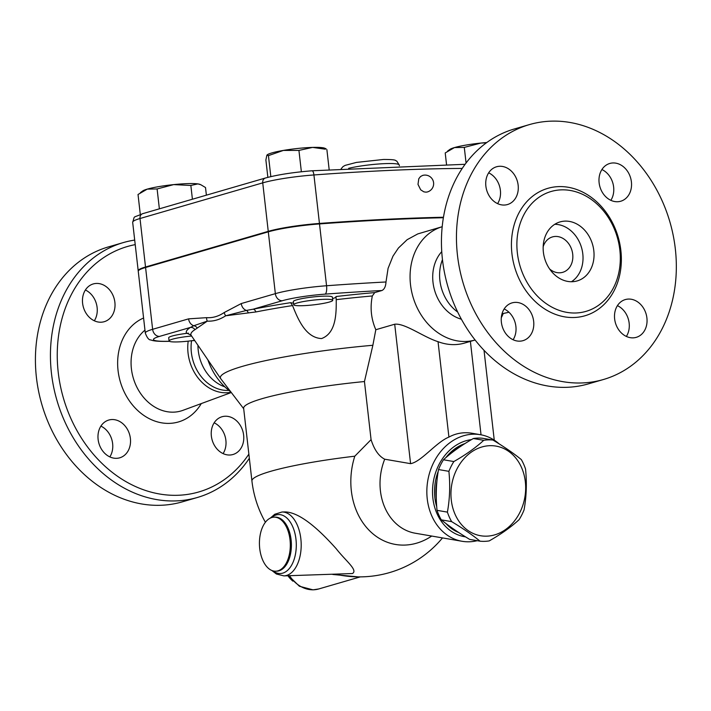 <?xml version="1.0" encoding="UTF-8"?>
<svg xmlns="http://www.w3.org/2000/svg" width="711" height="711" viewBox="0 0 711 711"><rect width="100%" height="100%" fill="white"/><g stroke="black" fill="none" stroke-linecap="round" stroke-linejoin="round"><path stroke-width="1.07" d="M248.868 454.125A127.802 103.806 -106.2 0 1 76.059 428.964A127.802 103.806 -106.2 0 1 135.223 244.628M98.118 439.407A19.659 15.971 -106.2 0 1 108.765 420.05A19.659 15.971 -106.2 0 1 130.389 438.465A19.659 15.971 -106.2 0 1 119.732 457.813A19.659 15.971 -106.2 0 1 98.118 439.407M229.715 455.022A19.659 15.971 -106.2 0 1 211.682 438.1A19.659 15.971 -106.2 0 1 222.019 416.744A19.659 15.971 -106.2 0 1 225.289 416.228A19.659 15.971 -106.2 0 1 243.322 433.15A19.659 15.971 -106.2 0 1 232.986 454.507A19.659 15.971 -106.2 0 1 229.715 455.022M96.536 283.431A19.659 15.971 -106.2 0 1 114.569 300.344A19.659 15.971 -106.2 0 1 104.233 321.701A19.659 15.971 -106.2 0 1 100.953 322.216A19.659 15.971 -106.2 0 1 82.92 305.295A19.659 15.971 -106.2 0 1 93.257 283.938A19.659 15.971 -106.2 0 1 96.536 283.431M231.102 392.25A41.176 33.444 -106.2 0 1 188.202 341.138M134.699 240.078A132.717 107.796 73.8 0 0 123.332 242.575A132.717 107.796 73.8 0 0 56.871 400.16A132.717 107.796 73.8 0 0 197.498 497.442A132.717 107.796 73.8 0 0 249.339 458.293M182.487 501.806A132.717 107.796 -106.2 0 1 41.86 404.523A132.717 107.796 -106.2 0 1 108.33 246.93L123.341 242.575M94.332 320.794A19.659 15.971 73.8 0 0 85.391 290.008M223.094 453.6A19.659 15.971 73.8 0 0 214.153 422.814M109.841 456.906A19.659 15.971 73.8 0 0 112.631 443.62A19.659 15.971 73.8 0 0 100.9 426.12M228.889 390.392A39.327 31.942 -106.2 0 1 191.561 340.738M224.845 386.846A39.327 31.942 -106.2 0 1 197.951 345.359M513.111 339.742A19.659 15.971 73.8 0 0 504.17 308.956M626.364 336.436A19.659 15.971 73.8 0 0 617.424 305.65M610.856 200.324A19.659 15.971 73.8 0 0 613.637 187.037A19.659 15.971 73.8 0 0 601.915 169.538M497.602 203.63A19.659 15.971 73.8 0 0 488.661 172.844M603.426 379.514L588.415 383.869A132.717 107.796 -106.2 0 1 447.868 286.497A132.717 107.796 -106.2 0 1 514.355 128.967L529.366 124.612A132.717 107.796 -106.2 0 1 551.478 121.146A132.717 107.796 -106.2 0 1 673.193 235.341A132.717 107.796 -106.2 0 1 603.426 379.514A132.717 107.796 -106.2 0 1 462.87 282.134A132.717 107.796 -106.2 0 1 529.366 124.612M561.583 189.846A62.426 50.703 -106.2 0 1 618.828 243.526A62.426 50.703 -106.2 0 1 586.06 311.356A62.426 50.703 -106.2 0 1 519.91 265.594A62.426 50.703 -106.2 0 1 551.176 191.472A62.426 50.703 -106.2 0 1 561.583 189.846M504.223 205.052A19.659 15.971 -106.2 0 1 486.191 188.148A19.659 15.971 -106.2 0 1 496.509 166.783A19.659 15.971 -106.2 0 1 499.806 166.267A19.659 15.971 -106.2 0 1 517.83 183.18A19.659 15.971 -106.2 0 1 507.503 204.537A19.659 15.971 -106.2 0 1 504.223 205.052M599.124 182.825A19.659 15.971 -106.2 0 1 609.78 163.468A19.659 15.971 -106.2 0 1 631.404 181.883A19.659 15.971 -106.2 0 1 620.747 201.231A19.659 15.971 -106.2 0 1 599.124 182.825M628.56 299.064A19.659 15.971 -106.2 0 1 646.592 315.977A19.659 15.971 -106.2 0 1 636.274 337.343A19.659 15.971 -106.2 0 1 632.986 337.858A19.659 15.971 -106.2 0 1 614.953 320.937A19.659 15.971 -106.2 0 1 625.289 299.58A19.659 15.971 -106.2 0 1 628.56 299.064M533.659 321.301A19.659 15.971 -106.2 0 1 523.003 340.658A19.659 15.971 -106.2 0 1 501.379 322.243A19.659 15.971 -106.2 0 1 512.036 302.886A19.659 15.971 -106.2 0 1 533.659 321.301M138.272 271.024A42.384 5.093 -6.5 0 1 138.201 270.784A42.384 5.093 -6.5 0 1 145.524 267.007L268.251 231.351A45.753 5.501 -6.5 0 1 319.452 223.441A417.828 50.197 -6.5 0 1 443.46 217.246M426.005 192.166L423.818 191.828L420.69 189.819L417.997 184.38L418.788 178.737L420.512 176.55L422.636 175.421A8.603 8.603 0 0 1 433.301 181.278A8.603 8.603 0 0 1 427.435 191.943L426.005 192.166M443.38 217.735A417.828 50.197 173.5 0 0 319.506 223.929A45.753 5.501 173.5 0 0 268.305 231.83L145.577 267.487A42.384 5.093 173.5 0 0 138.254 271.273L145.302 333.095A42.384 5.093 173.5 0 1 152.625 329.309A7.377 5.99 73.8 0 0 159.504 336.41L190.459 327.416A156.58 18.815 173.5 0 0 186.353 332.97L190.975 335.077L220.739 378.696A127.802 15.358 -6.5 0 1 372.866 345.279L375.817 329.717C371.115 318.901 369.951 307.65 372.333 295.963L374.733 292.603L381.949 290.506C384.367 289.333 385.709 286.489 385.993 281.983L388.082 268.349L392.97 256.156L398.409 248.032L407.145 239.687L417.775 233.919L442.198 226.72A58.986 47.913 -106.2 0 0 412.913 296.656A58.986 47.913 -106.2 0 0 475.108 340.009L464.585 343.066A58.986 47.913 73.8 0 1 438.038 341.671C423.658 337.218 404.852 322.927 394.703 324.225L410.585 463.661L384.713 459.208C378.776 456.186 374.235 449.672 371.071 439.638L364.45 381.54L372.866 345.279M543.168 246.726A18.433 14.975 -106.2 0 1 552.438 236.923A18.433 14.975 -106.2 0 1 555.513 236.434A18.433 14.975 -106.2 0 1 572.417 252.298A18.433 14.975 -106.2 0 1 562.721 272.322A18.433 14.975 -106.2 0 1 549.639 269.007M554.749 224.312A30.724 24.956 -106.2 0 1 581.545 247.659A30.724 24.956 -106.2 0 1 571.431 281.734M565.147 221.112A30.724 24.956 -106.2 0 1 593.321 247.552A30.724 24.956 -106.2 0 1 577.163 280.925A30.724 24.956 -106.2 0 1 544.635 258.386A30.724 24.956 -106.2 0 1 560.028 221.921A30.724 24.956 -106.2 0 1 565.147 221.112M457.688 312.058A39.327 31.942 -106.2 0 1 442.464 259.648M364.45 381.54A108.143 12.994 -6.5 0 0 243.642 408.256L251.925 480.983A108.143 12.994 -6.5 0 1 354.798 456.195L371.071 439.638M489.959 445.681A45.468 37.088 99.8 0 0 455.156 514.488A45.468 37.088 99.8 0 0 519.794 512.595A45.468 37.088 99.8 0 0 489.959 445.681M483.738 440.313A50.996 41.593 -80.2 0 1 488.341 439.869A50.996 41.593 -80.2 0 1 492.919 440.038C504.286 446.881 513.751 453.396 521.314 459.582A50.996 41.593 -80.2 0 1 525.553 469.091C526.958 483.018 526.46 496.616 524.06 509.885A50.996 41.593 -80.2 0 1 519.11 519.661C511.049 527.073 501.086 534.148 489.23 540.902A50.996 41.593 -80.2 0 1 480.041 541.178C472.477 534.983 463.012 528.469 451.645 521.634A50.996 41.593 -80.2 0 1 447.406 512.124C449.805 498.855 450.303 485.258 448.899 471.331A50.996 41.593 -80.2 0 1 453.849 461.555C465.714 454.8 475.668 447.717 483.738 440.313L473.357 438.527C461.501 445.282 451.538 452.365 443.477 459.768A50.996 41.593 99.8 0 0 438.527 469.553C436.127 482.822 435.63 496.411 437.034 510.338A50.996 41.593 99.8 0 0 441.273 519.848C448.837 526.033 458.302 532.548 469.669 539.391L480.041 541.178M492.919 440.038L482.547 438.26A50.996 41.593 99.8 0 0 477.961 438.083A50.996 41.593 99.8 0 0 473.357 438.527M456.72 531.188A46.695 38.092 -80.2 0 1 453.654 529.304A46.695 38.092 -80.2 0 1 450.632 526.975M436.305 498.215A46.695 38.092 -80.2 0 1 436.972 480.832M452.018 452.605A46.695 38.092 -80.2 0 1 461.243 445.993M438.527 469.553L448.899 471.331M437.034 510.338L447.406 512.124M443.477 459.768L453.849 461.555M441.273 519.848L451.645 521.634M458.808 532.566A46.695 38.092 -80.2 0 1 452.249 529.064A46.695 38.092 -80.2 0 1 445.957 523.518M436.732 506.774A46.695 38.092 -80.2 0 1 438.252 471.206M445.735 457.768A46.695 38.092 -80.2 0 1 465.021 443.54M329.353 302.042A19.659 2.364 -6.5 0 1 307.579 305.419A19.659 2.364 -6.5 0 1 293.679 304.743A19.659 2.364 -6.5 0 1 312.947 300.166A19.659 2.364 -6.5 0 1 332.748 300.291A19.659 2.364 -6.5 0 1 329.353 302.042M293.679 304.743L293.323 301.588A19.659 2.364 -6.5 0 1 312.591 297.011A19.659 2.364 -6.5 0 1 332.393 297.136L332.748 300.291M194.538 340.32A19.659 2.364 -6.5 0 1 169.058 340.942A19.659 2.364 -6.5 0 1 191.623 336.027M169.058 340.942L168.703 337.796A19.659 2.364 -6.5 0 1 188.433 333.166M486.431 142.795L480.867 143.071L464.292 147.408L454.453 147.577A29.498 3.546 -6.5 0 1 480.867 143.071A29.498 3.546 -6.5 0 1 486.795 142.529M447.61 151.07L449.921 149.399A29.498 3.546 -6.5 0 1 454.453 147.577L445.21 152.945L446.517 164.445M267.212 154.838A29.498 3.546 -6.5 0 1 267.354 154.731A29.498 3.546 -6.5 0 1 283.387 150.421L268.438 155.62L266.865 155.22L265.887 160.011L267.86 177.35M267.354 154.731L266.865 155.22M325.309 149.194L312.609 147.408L298.931 150.412L283.387 150.421A29.498 3.546 -6.5 0 1 312.609 147.408A29.498 3.546 -6.5 0 1 324.66 148.208L326.082 148.803M466.069 163.006L464.292 147.408M301.366 171.769L298.931 150.412M329.157 169.574L326.882 149.594M270.829 176.63L268.438 155.62M206.386 195.169L205.515 187.535L200.822 184.736L197.88 183.9A29.498 3.546 -6.5 0 1 200.04 184.407L200.822 184.736M190.85 185.464L173.68 184.611A29.498 3.546 -6.5 0 1 197.88 183.9L190.85 185.464L192.414 199.231M140.423 192.61L142.733 190.939A29.498 3.546 -6.5 0 1 147.266 189.117L138.023 194.485L140.298 214.429M157.104 188.948L147.266 189.117A29.498 3.546 -6.5 0 1 173.68 184.611L157.104 188.948L159.371 208.83M270.349 518.079L274.73 514.266L282.009 512.009L285.075 511.92C302.095 512.284 323.985 535.09 336.276 548.803C345.75 560.979 358.246 570.213 352.434 573.537L283.876 575.883L276.41 574.017L271.886 570.506M277.912 570.853A27.036 15.438 88.3 0 1 275.664 571.209A27.036 15.438 88.3 0 1 259.444 544.635A27.036 15.438 88.3 0 1 274.082 517.155A27.036 15.438 88.3 0 1 290.195 541.746A27.036 15.438 88.3 0 1 277.912 570.853M332.739 574.461L358.095 576.879M354.798 456.195A68.487 55.867 99.8 0 0 404.595 545.088A68.487 55.867 99.8 0 0 431.719 536.05M287.937 575.768A27.036 21.961 73.8 0 0 292.923 581.171M374.733 292.603A156.58 18.815 173.5 0 0 335.983 296.54L336.081 296.976M335.983 296.54L336.223 299.66C336.365 313.711 336.107 333.175 321.559 338.569C305.552 337.778 297.909 318.955 292.55 305.57L290.63 302.673A156.58 18.815 173.5 0 0 253.169 309.196A4.915 2.728 -101.1 0 1 255.924 311.942A152.234 18.29 -6.5 0 1 292.55 305.57M190.975 335.077A152.234 18.29 -6.5 0 1 194.965 329.655L207.274 321.132C213.611 321.461 219.752 319.683 225.698 315.782L255.924 311.942M243.686 408.718L220.828 378.812A127.802 15.358 -6.5 0 1 220.739 378.696M248.299 312.973A4.915 2.808 85.7 0 0 246.459 310.423L225.698 315.782A7.377 5.688 55.9 0 1 224.196 312.538C218.553 316.359 212.678 318.066 206.554 317.666L188.593 318.857L152.625 329.309L145.577 267.487M319.506 223.929L326.553 285.751A45.753 5.501 173.5 0 0 275.353 293.652A7.377 5.99 -106.2 0 0 282.231 300.753L253.169 309.196L246.459 310.423A7.377 5.99 73.8 0 1 241.269 303.553L224.196 312.538M336.054 296.78A23.347 2.808 -6.5 0 1 332.561 298.638M293.492 303.09A23.347 2.808 -6.5 0 1 290.63 302.673M194.965 329.655A4.915 4.728 58 0 0 190.459 327.416L193.774 325.727A4.915 4.639 -136.9 0 1 197.08 327.851M206.554 317.666A7.377 6.043 -86.2 0 0 207.274 321.132L193.774 325.727A7.377 5.99 -106.2 0 1 188.593 318.857M230.799 391.85A58.986 47.913 -106.2 0 1 207.932 359.997M375.817 329.717L394.703 324.225M503.255 313.489A58.986 47.913 -106.2 0 1 501.317 317.675M499.149 443.886A54.072 44.1 99.8 0 0 480.432 434.705L472.104 433.266C463.848 431.906 456.115 433.186 448.917 437.087C436.207 442.18 421.223 461.874 410.585 463.661M480.432 434.705A54.072 44.1 99.8 0 0 427.8 480.512A54.072 44.1 99.8 0 0 462.097 541.284A54.072 44.1 99.8 0 0 469.296 541.782A54.072 44.1 99.8 0 0 477.241 540.689M465.563 536.867A49.157 40.092 -80.2 0 1 432.617 487.995A49.157 40.092 -80.2 0 1 471.491 439.611M461.386 319.203A39.327 31.942 -106.2 0 1 434.608 290.346A39.327 31.942 -106.2 0 1 441.753 251.641M182.976 410.327A45.086 36.617 -106.2 0 1 136.37 386.144A45.086 36.617 -106.2 0 1 144.964 330.162M143.578 318.013A54.907 44.597 73.8 0 0 128.922 400.177A54.907 44.597 73.8 0 0 201.284 403.581M558.935 186.602A66.363 53.903 73.8 0 0 522.958 286.169A66.363 53.903 73.8 0 0 617.29 283.413A66.363 53.903 73.8 0 0 558.935 186.602M319.452 223.441L313.924 174.959A417.828 50.197 -6.5 0 1 462.23 168.427M169.28 341.244L168.623 341.262A35.008 4.204 -6.5 0 1 159.504 336.41M194.663 340.507L192.885 340.56M348.657 168.32A29.498 3.546 -6.5 0 1 386.473 163.574A29.498 3.546 -6.5 0 1 399.262 165.032L396.791 161.104C394.738 160.606 397.849 159.477 383.576 159.46L356.415 162.419L345.199 165.361L343.066 166.543L341.156 168.783M268.251 231.351L262.732 182.86A4.915 3.99 -106.2 0 1 265.39 178.026L142.662 213.682A4.915 3.99 73.8 0 0 140.005 218.517L262.732 182.86A45.753 5.501 -6.5 0 1 313.924 174.959A4.915 1.529 -94.2 0 0 312.102 170.782A4.915 1.529 -94.2 0 0 311.907 170.844M138.201 270.784L132.673 222.303A42.384 5.093 -6.5 0 1 140.005 218.517L145.524 267.007M282.009 512.009A31.951 18.237 88.3 0 1 301.055 541.071A31.951 18.237 88.3 0 1 286.533 575.466A31.951 18.237 88.3 0 1 283.876 575.883M274.082 517.155L275.166 517.128A27.036 15.438 88.3 0 1 291.279 541.72A27.036 15.438 88.3 0 1 278.988 570.817A27.036 15.438 88.3 0 1 276.739 571.173L275.664 571.209M271.433 517.644A29.498 16.833 88.3 0 1 295.296 534.992A29.498 16.833 88.3 0 1 282.756 573.137A29.498 16.833 88.3 0 1 272.988 570.88M289.555 575.714A31.951 25.951 73.8 0 0 313.427 589.792A31.951 25.951 73.8 0 0 318.75 588.957L313.018 589.854L299.402 586.246L288.577 575.75M462.097 541.284L415.277 533.223A54.072 44.1 -80.2 0 1 384.713 459.208M336.223 299.66A152.234 18.29 -6.5 0 1 372.333 295.963M268.305 231.83L275.353 293.652L241.269 303.553M282.231 300.753A38.385 4.613 -6.5 0 1 325.176 294.123A410.451 49.308 -6.5 0 1 381.949 290.506M385.993 281.983A417.828 50.197 173.5 0 0 326.553 285.751A7.377 2.293 -94.2 0 1 325.176 294.123M169.414 341.324L168.009 341.36A7.377 4.213 -91.7 0 0 168.623 341.262M470.389 341.378L481.036 434.812M448.917 437.087L438.038 341.671M182.967 410.327L231.306 392.516M182.389 501.833L197.4 497.478M502.028 313.755L508.969 312.253M399.342 165.752L399.262 165.032M465.11 164.294L312.102 170.782C293.154 172.311 277.583 174.728 265.39 178.026M132.673 222.303C135.259 214.864 131.766 218.561 142.662 213.682M251.925 480.983A108.143 108.143 0 0 0 265.407 522.265M336.125 574.355A108.143 108.143 0 0 0 442.509 537.907M318.75 588.957L360.299 576.879M168.009 341.36C154.216 341.609 151.807 340.347 150.839 339.92C148.981 340.178 147.133 337.894 145.302 333.095M194.716 340.587L192.157 340.658M494.261 440.153L484.022 350.319"/></g></svg>
